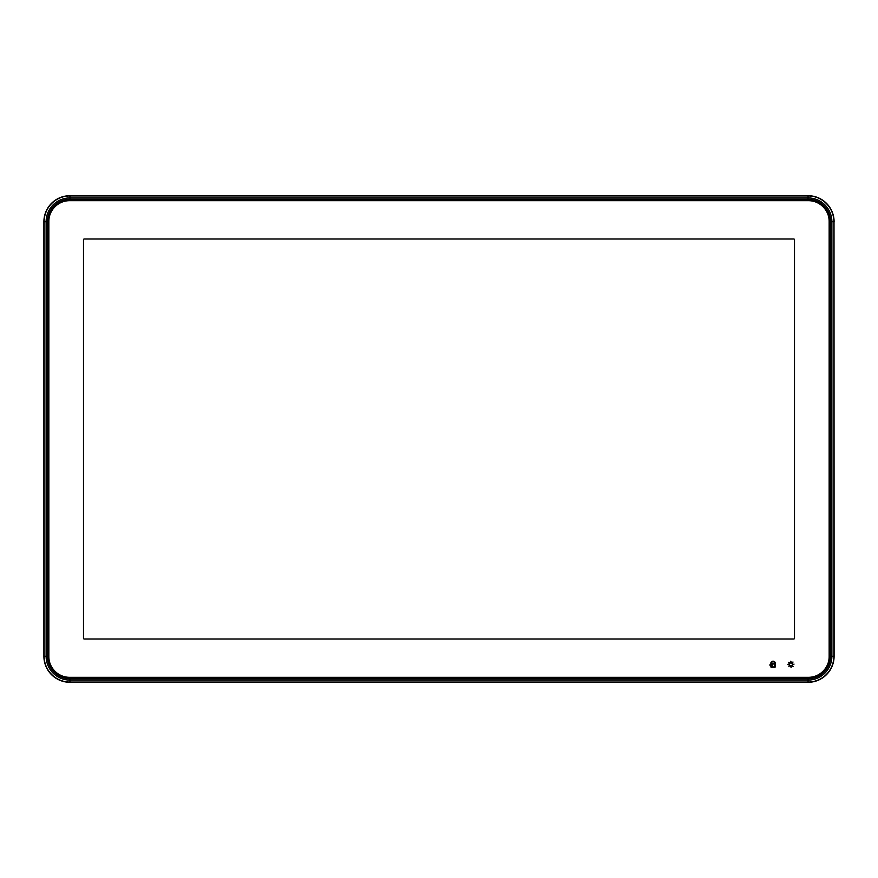 <?xml version="1.0" encoding="UTF-8"?>
<svg xmlns="http://www.w3.org/2000/svg" width="878" height="878" viewBox="0 0 878 878"><rect width="100%" height="100%" fill="white"/><g stroke="black" fill="none" stroke-linecap="round" stroke-linejoin="round"><path stroke-width="1.32" d="M834.1 221.728A26.044 26.044 0 0 0 808.056 195.695L69.944 195.695A26.044 26.044 0 0 0 43.9 221.728L43.9 656.272A26.044 26.044 0 0 0 69.944 682.305L808.056 682.305A26.044 26.044 0 0 0 834.1 656.272L834.012 221.728L834.1 656.272M808.056 200.546L69.944 200.546A21.193 21.193 0 0 0 48.751 221.728L48.751 656.272A21.193 21.193 0 0 0 69.944 677.454L808.056 677.454A21.193 21.193 0 0 0 829.249 656.272L829.249 221.728A21.193 21.193 0 0 0 808.056 200.546L69.944 200.612A21.116 21.116 0 0 0 65.949 200.996M829.106 657.918A21.116 21.116 0 0 0 829.172 656.272L829.172 221.728A21.116 21.116 0 0 0 829.106 220.082M812.051 200.996A21.116 21.116 0 0 0 808.056 200.612M65.949 677.004A21.116 21.116 0 0 0 69.944 677.388L808.056 677.388A21.116 21.116 0 0 0 812.051 677.004M48.894 220.082A21.116 21.116 0 0 0 48.828 221.728L48.828 656.272A21.116 21.116 0 0 0 48.894 657.918M774.429 662.451A1.734 1.734 0 0 0 771.674 662.451A0.889 0.889 0 0 0 771.488 663A2.974 2.974 0 0 0 774.615 663A0.889 0.889 0 0 0 774.429 662.451M773.046 661.178A2.338 2.338 0 0 0 771.202 662.089A1.493 1.493 0 0 0 770.895 663L770.895 664.986L769.677 664.986L770.895 665.601L770.895 666.731A0.889 0.889 0 0 0 771.784 667.631L774.319 667.631A0.889 0.889 0 0 0 775.208 666.731L775.208 663A1.493 1.493 0 0 0 774.901 662.089A2.338 2.338 0 0 0 773.046 661.178M790.902 662.923A1.416 1.416 0 0 0 789.498 664.339A1.416 1.416 0 0 0 790.902 665.743A1.416 1.416 0 0 0 792.318 664.339A1.416 1.416 0 0 0 790.902 662.923M790.902 666.193A1.855 1.855 0 0 0 792.768 664.339A1.855 1.855 0 0 0 790.902 662.473A1.855 1.855 0 0 0 789.048 664.339A1.855 1.855 0 0 0 790.902 666.193M69.592 200.678A20.743 20.743 0 0 0 48.85 221.421L48.85 656.579A20.743 20.743 0 0 0 69.592 677.322L808.408 677.322A20.743 20.743 0 0 0 829.15 656.579L829.15 221.421A20.743 20.743 0 0 0 808.408 200.678L69.592 200.678M790.683 661.211L791.133 661.957L790.683 661.211M792.955 661.968L792.746 662.813L792.955 661.968M794.03 664.108L793.284 664.558L794.03 664.108M793.273 666.38L792.428 666.172L793.273 666.38M791.133 667.456L790.683 666.709L791.133 667.456M788.85 666.698L789.07 665.864L788.85 666.698M787.785 664.558L788.521 664.108L787.785 664.558M788.543 662.286L789.377 662.495L788.543 662.286M84.233 238.992A0.746 0.746 0 0 0 83.487 239.738L83.487 638.262A0.746 0.746 0 0 0 84.233 639.008L793.767 639.008A0.746 0.746 0 0 0 794.513 638.262L794.513 239.738A0.746 0.746 0 0 0 793.767 238.992L84.233 238.992M774.319 667.028L774.615 663.68A3.578 3.578 0 0 1 771.488 663.68L771.488 664.986L772.047 664.372L772.673 665.206L772.047 666.215L771.488 665.601L771.488 666.731L774.319 667.028M830.533 221.728A22.477 22.477 0 0 0 808.056 199.262L69.944 199.262A22.477 22.477 0 0 0 47.467 221.728L47.467 656.272A22.477 22.477 0 0 0 69.944 678.738L808.056 678.738A22.477 22.477 0 0 0 830.533 656.272L830.533 221.728L834.012 221.728A25.945 25.945 0 0 0 808.056 195.783L808.056 197.912A23.816 23.816 0 0 1 831.883 221.728L831.883 656.272L833.87 656.272L833.87 221.728A25.813 25.813 0 0 0 808.056 195.915L69.944 195.915A25.813 25.813 0 0 0 44.13 221.728L44.13 656.272A25.813 25.813 0 0 0 69.944 682.085L808.056 682.085A25.813 25.813 0 0 0 833.87 656.272L834.012 656.272A25.945 25.945 0 0 1 808.056 682.217L69.944 682.217A25.945 25.945 0 0 1 43.988 656.272L43.988 221.728A25.945 25.945 0 0 1 69.944 195.783L808.056 195.695M43.9 221.728L46.117 221.728A23.816 23.816 0 0 1 69.944 197.912L69.944 195.695M830.533 656.272L831.883 656.272A23.816 23.816 0 0 1 808.056 680.088L69.944 680.088A23.816 23.816 0 0 1 46.117 656.272L43.9 656.272M69.944 678.738L69.944 682.305M808.056 678.738L808.056 682.305M47.467 656.272L46.117 656.272L46.117 221.728L47.467 221.728M69.944 199.262L69.944 197.912L808.056 197.912L808.056 199.262"/></g></svg>
